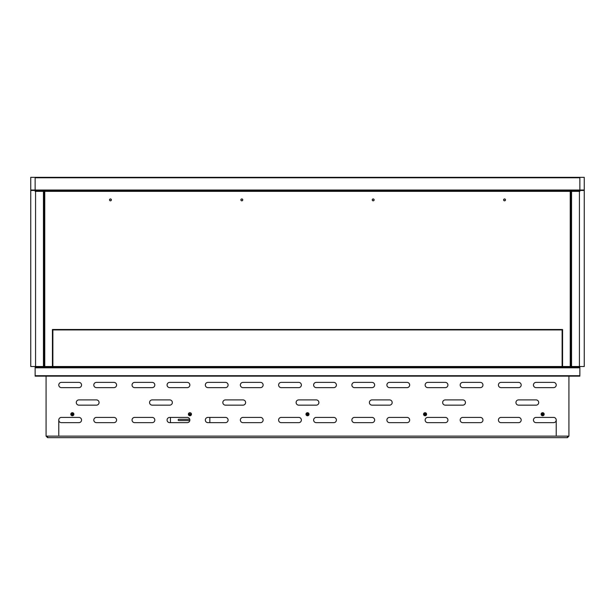 <?xml version="1.0" encoding="UTF-8"?>
<svg xmlns="http://www.w3.org/2000/svg" width="615" height="615" viewBox="0 0 615 615"><rect width="100%" height="100%" fill="white"/><g stroke="black" fill="none" stroke-linecap="round" stroke-linejoin="round"><path stroke-width="0.92" d="M571.112 367.386L579.868 367.386L579.868 366.509L571.112 366.509L571.112 191.35L570.236 191.35L570.236 366.509L43.888 366.509L43.888 191.35L571.112 191.35L571.112 190.473L584.25 190.473L584.25 177.335L30.75 177.335L30.75 190.473L571.112 190.473L571.112 191.35L579.868 191.35L35.132 191.35L35.132 190.473L35.132 191.35L43.888 191.35L43.888 190.473L571.112 190.473L571.112 190.035L584.25 190.035L584.25 366.509L571.112 366.509L571.112 367.386L43.888 367.386L43.888 366.509L30.75 366.509L30.75 190.035L43.888 190.035L43.888 191.35L44.764 191.35L44.764 366.509L35.132 366.509L35.132 367.386L43.888 367.386M503.608 199.89A0.938 0.938 0 0 1 505.023 199.076A0.938 0.938 0 0 1 505.023 200.705A0.938 0.938 0 0 1 503.608 199.89M372.244 199.89A0.938 0.938 0 0 1 373.659 199.076A0.938 0.938 0 0 1 373.659 200.705A0.938 0.938 0 0 1 372.244 199.89M240.872 199.89A0.938 0.938 0 0 1 242.287 199.076A0.938 0.938 0 0 1 242.287 200.705A0.938 0.938 0 0 1 240.872 199.89M109.508 199.89A0.938 0.938 0 0 1 110.915 199.076A0.938 0.938 0 0 1 110.915 200.705A0.938 0.938 0 0 1 109.508 199.89M579.868 191.35L579.868 190.473L579.868 191.35M579.868 367.386L579.868 376.142L35.132 376.142L35.132 367.386M43.45 191.35L43.45 366.509L35.57 366.509L35.57 191.35M579.43 366.509L571.55 366.509L571.55 191.35L579.43 191.35L579.43 366.509M579.868 177.773L579.868 190.035L35.132 190.035L35.132 177.773L579.868 177.773M503.677 199.89A0.876 0.876 0 0 0 504.992 200.644A0.876 0.876 0 0 0 504.992 199.129A0.876 0.876 0 0 0 503.677 199.89M372.306 199.89A0.876 0.876 0 0 0 373.62 200.644A0.876 0.876 0 0 0 373.62 199.129A0.876 0.876 0 0 0 372.306 199.89M240.942 199.89A0.876 0.876 0 0 0 242.256 200.644A0.876 0.876 0 0 0 242.256 199.129A0.876 0.876 0 0 0 240.942 199.89M109.57 199.89A0.876 0.876 0 0 0 110.885 200.644A0.876 0.876 0 0 0 110.885 199.129A0.876 0.876 0 0 0 109.57 199.89M501.048 422.666L518.568 422.666A2.629 2.629 0 0 0 521.189 420.037A2.629 2.629 0 0 0 518.568 417.408L501.048 417.408A2.629 2.629 0 0 0 498.419 420.037A2.629 2.629 0 0 0 501.048 422.666M427.779 422.666L445.291 422.666A2.629 2.629 0 0 0 447.92 420.037A2.629 2.629 0 0 0 445.291 417.408L427.779 417.408A2.629 2.629 0 0 0 425.149 420.037A2.629 2.629 0 0 0 427.779 422.666M354.501 422.666L372.014 422.666A2.629 2.629 0 0 0 374.643 420.037A2.629 2.629 0 0 0 372.014 417.408L354.501 417.408A2.629 2.629 0 0 0 351.872 420.037A2.629 2.629 0 0 0 354.501 422.666M281.224 422.666L298.744 422.666A2.629 2.629 0 0 0 301.373 420.037A2.629 2.629 0 0 0 298.744 417.408L281.224 417.408A2.629 2.629 0 0 0 278.603 420.037A2.629 2.629 0 0 0 281.224 422.666M207.955 422.666L225.467 422.666A2.629 2.629 0 0 0 228.096 420.037A2.629 2.629 0 0 0 225.467 417.408L207.955 417.408A2.629 2.629 0 0 0 205.325 420.037A2.629 2.629 0 0 0 207.955 422.666M536.08 422.666L553.6 422.666A2.629 2.629 0 0 0 556.221 420.037A2.629 2.629 0 0 0 553.6 417.408L536.08 417.408A2.629 2.629 0 0 0 533.451 420.037A2.629 2.629 0 0 0 536.08 422.666M462.811 422.666L480.323 422.666A2.629 2.629 0 0 0 482.952 420.037A2.629 2.629 0 0 0 480.323 417.408L462.811 417.408A2.629 2.629 0 0 0 460.181 420.037A2.629 2.629 0 0 0 462.811 422.666M389.533 422.666L407.045 422.666A2.629 2.629 0 0 0 409.675 420.037A2.629 2.629 0 0 0 407.045 417.408L389.533 417.408A2.629 2.629 0 0 0 386.904 420.037A2.629 2.629 0 0 0 389.533 422.666M316.256 422.666L333.776 422.666A2.629 2.629 0 0 0 336.397 420.037A2.629 2.629 0 0 0 333.776 417.408L316.256 417.408A2.629 2.629 0 0 0 313.627 420.037A2.629 2.629 0 0 0 316.256 422.666M242.987 422.666L260.499 422.666A2.629 2.629 0 0 0 263.128 420.037A2.629 2.629 0 0 0 260.499 417.408L242.987 417.408A2.629 2.629 0 0 0 240.357 420.037A2.629 2.629 0 0 0 242.987 422.666M536.08 387.635L553.6 387.635A2.629 2.629 0 0 0 556.221 385.005A2.629 2.629 0 0 0 553.6 382.384L536.08 382.384A2.629 2.629 0 0 0 533.451 385.005A2.629 2.629 0 0 0 536.08 387.635M462.811 387.635L480.323 387.635A2.629 2.629 0 0 0 482.952 385.005A2.629 2.629 0 0 0 480.323 382.384L462.811 382.384A2.629 2.629 0 0 0 460.181 385.005A2.629 2.629 0 0 0 462.811 387.635M389.533 387.635L407.045 387.635A2.629 2.629 0 0 0 409.675 385.005A2.629 2.629 0 0 0 407.045 382.384L389.533 382.384A2.629 2.629 0 0 0 386.904 385.005A2.629 2.629 0 0 0 389.533 387.635M316.256 387.635L333.776 387.635A2.629 2.629 0 0 0 336.397 385.005A2.629 2.629 0 0 0 333.776 382.384L316.256 382.384A2.629 2.629 0 0 0 313.627 385.005A2.629 2.629 0 0 0 316.256 387.635M242.987 387.635L260.499 387.635A2.629 2.629 0 0 0 263.128 385.005A2.629 2.629 0 0 0 260.499 382.384L242.987 382.384A2.629 2.629 0 0 0 240.357 385.005A2.629 2.629 0 0 0 242.987 387.635M501.048 387.635L518.568 387.635A2.629 2.629 0 0 0 521.189 385.005A2.629 2.629 0 0 0 518.568 382.384L501.048 382.384A2.629 2.629 0 0 0 498.419 385.005A2.629 2.629 0 0 0 501.048 387.635M427.779 387.635L445.291 387.635A2.629 2.629 0 0 0 447.92 385.005A2.629 2.629 0 0 0 445.291 382.384L427.779 382.384A2.629 2.629 0 0 0 425.149 385.005A2.629 2.629 0 0 0 427.779 387.635M354.501 387.635L372.014 387.635A2.629 2.629 0 0 0 374.643 385.005A2.629 2.629 0 0 0 372.014 382.384L354.501 382.384A2.629 2.629 0 0 0 351.872 385.005A2.629 2.629 0 0 0 354.501 387.635M281.224 387.635L298.744 387.635A2.629 2.629 0 0 0 301.373 385.005A2.629 2.629 0 0 0 298.744 382.384L281.224 382.384A2.629 2.629 0 0 0 278.603 385.005A2.629 2.629 0 0 0 281.224 387.635M207.955 387.635L225.467 387.635A2.629 2.629 0 0 0 228.096 385.005A2.629 2.629 0 0 0 225.467 382.384L207.955 382.384A2.629 2.629 0 0 0 205.325 385.005A2.629 2.629 0 0 0 207.955 387.635M518.568 405.154L536.08 405.154A2.629 2.629 0 0 0 538.709 402.525A2.629 2.629 0 0 0 536.08 399.896L518.568 399.896A2.629 2.629 0 0 0 515.939 402.525A2.629 2.629 0 0 0 518.568 405.154M445.291 405.154L462.811 405.154A2.629 2.629 0 0 0 465.432 402.525A2.629 2.629 0 0 0 462.811 399.896L445.291 399.896A2.629 2.629 0 0 0 442.662 402.525A2.629 2.629 0 0 0 445.291 405.154M372.014 405.154L389.533 405.154A2.629 2.629 0 0 0 392.162 402.525A2.629 2.629 0 0 0 389.533 399.896L372.014 399.896A2.629 2.629 0 0 0 369.392 402.525A2.629 2.629 0 0 0 372.014 405.154M298.744 405.154L316.256 405.154A2.629 2.629 0 0 0 318.885 402.525A2.629 2.629 0 0 0 316.256 399.896L298.744 399.896A2.629 2.629 0 0 0 296.115 402.525A2.629 2.629 0 0 0 298.744 405.154M225.467 405.154L242.987 405.154A2.629 2.629 0 0 0 245.608 402.525A2.629 2.629 0 0 0 242.987 399.896L225.467 399.896A2.629 2.629 0 0 0 222.838 402.525A2.629 2.629 0 0 0 225.467 405.154M567.96 436.135L567.391 437.665L568.921 436.135L46.079 436.135L46.079 376.142M134.677 422.666L152.189 422.666A2.629 2.629 0 0 0 154.819 420.037A2.629 2.629 0 0 0 152.189 417.408L134.677 417.408A2.629 2.629 0 0 0 132.048 420.037A2.629 2.629 0 0 0 134.677 422.666M169.709 422.666L187.221 422.666A2.629 2.629 0 0 0 189.851 420.037A2.629 2.629 0 0 0 187.221 417.408L169.709 417.408A2.629 2.629 0 0 0 167.08 420.037A2.629 2.629 0 0 0 169.709 422.666M169.709 387.635L187.221 387.635A2.629 2.629 0 0 0 189.851 385.005A2.629 2.629 0 0 0 187.221 382.384L169.709 382.384A2.629 2.629 0 0 0 167.08 385.005A2.629 2.629 0 0 0 169.709 387.635M134.677 387.635L152.189 387.635A2.629 2.629 0 0 0 154.819 385.005A2.629 2.629 0 0 0 152.189 382.384L134.677 382.384A2.629 2.629 0 0 0 132.048 385.005A2.629 2.629 0 0 0 134.677 387.635M152.189 405.154L169.709 405.154A2.629 2.629 0 0 0 172.338 402.525A2.629 2.629 0 0 0 169.709 399.896L152.189 399.896A2.629 2.629 0 0 0 149.568 402.525A2.629 2.629 0 0 0 152.189 405.154M78.92 405.154L96.432 405.154A2.629 2.629 0 0 0 99.061 402.525A2.629 2.629 0 0 0 96.432 399.896L78.92 399.896A2.629 2.629 0 0 0 76.291 402.525A2.629 2.629 0 0 0 78.92 405.154M61.4 422.666L78.92 422.666A2.629 2.629 0 0 0 81.549 420.037A2.629 2.629 0 0 0 78.92 417.408L61.4 417.408A2.629 2.629 0 0 0 58.779 420.037A2.629 2.629 0 0 0 61.4 422.666M96.432 422.666L113.952 422.666A2.629 2.629 0 0 0 116.581 420.037A2.629 2.629 0 0 0 113.952 417.408L96.432 417.408A2.629 2.629 0 0 0 93.811 420.037A2.629 2.629 0 0 0 96.432 422.666M96.432 387.635L113.952 387.635A2.629 2.629 0 0 0 116.581 385.005A2.629 2.629 0 0 0 113.952 382.384L96.432 382.384A2.629 2.629 0 0 0 93.811 385.005A2.629 2.629 0 0 0 96.432 387.635M61.4 387.635L78.92 387.635A2.629 2.629 0 0 0 81.549 385.005A2.629 2.629 0 0 0 78.92 382.384L61.4 382.384A2.629 2.629 0 0 0 58.779 385.005A2.629 2.629 0 0 0 61.4 387.635M568.921 436.135L568.921 376.142M567.391 437.665L47.609 437.665L46.079 436.135M47.04 436.135L47.609 437.665M47.609 437.011L46.732 436.135M567.391 437.011L568.268 436.135M72.954 414.702L72.447 413.488L71.648 414.525L72.954 414.702L72.255 414.987M71.648 414.525L71.747 413.772L73.054 413.949M73.769 413.649A1.53 1.53 0 0 1 72.147 415.755A1.53 1.53 0 0 1 71.132 413.303A1.53 1.53 0 0 1 73.769 413.649A1.53 1.53 0 0 1 72.147 415.755A1.53 1.53 0 0 1 71.132 413.303A1.53 1.53 0 0 1 73.769 413.649M190.527 414.702L190.627 413.949L189.32 413.772L189.228 414.525L190.527 414.702L189.827 414.987M189.228 414.525L189.32 413.772L190.627 413.949M191.342 413.649A1.53 1.53 0 0 1 189.728 415.755A1.53 1.53 0 0 1 188.705 413.303A1.53 1.53 0 0 1 191.342 413.649A1.53 1.53 0 0 1 189.728 415.755A1.53 1.53 0 0 1 188.705 413.303A1.53 1.53 0 0 1 191.342 413.649M308.1 414.702L307.6 413.488L306.9 413.772L306.8 414.525L308.1 414.702L307.4 414.987M306.8 414.525L306.9 413.772L308.2 413.949M308.914 413.649A1.53 1.53 0 0 1 307.3 415.755A1.53 1.53 0 0 1 306.285 413.303A1.53 1.53 0 0 1 308.914 413.649A1.53 1.53 0 0 1 307.3 415.755A1.53 1.53 0 0 1 306.285 413.303A1.53 1.53 0 0 1 308.914 413.649M425.68 414.702L425.173 413.488L424.373 414.525L425.68 414.702L424.973 414.987M424.373 414.525L424.473 413.772L425.772 413.949M426.487 413.649A1.53 1.53 0 0 1 424.873 415.755A1.53 1.53 0 0 1 423.858 413.303A1.53 1.53 0 0 1 426.487 413.649A1.53 1.53 0 0 1 424.873 415.755A1.53 1.53 0 0 1 423.858 413.303A1.53 1.53 0 0 1 426.487 413.649M543.253 414.702L542.745 413.488L541.946 414.525L543.253 414.702L542.553 414.987M541.946 414.525L542.046 413.772L543.352 413.949M544.067 413.649A1.53 1.53 0 0 1 542.453 415.755A1.53 1.53 0 0 1 541.431 413.303A1.53 1.53 0 0 1 544.067 413.649A1.53 1.53 0 0 1 542.453 415.755A1.53 1.53 0 0 1 541.431 413.303A1.53 1.53 0 0 1 544.067 413.649M52.429 366.509L52.429 329.502L562.571 329.502L562.571 366.509M562.133 366.509L562.133 329.94L52.867 329.94L52.867 366.509M562.133 329.94L562.571 329.502M52.867 329.94L52.429 329.502M556.221 435.212L556.221 420.037M58.779 435.212L58.779 420.037M209.846 417.408L209.846 422.666M170.44 417.408L170.44 422.666M189.735 419.276L178.85 419.276A0.653 0.653 0 0 0 178.189 419.93A0.653 0.653 0 0 0 178.85 420.583L189.797 420.583M579.868 367.824L35.132 367.824M579.868 375.704L35.132 375.704"/></g></svg>
